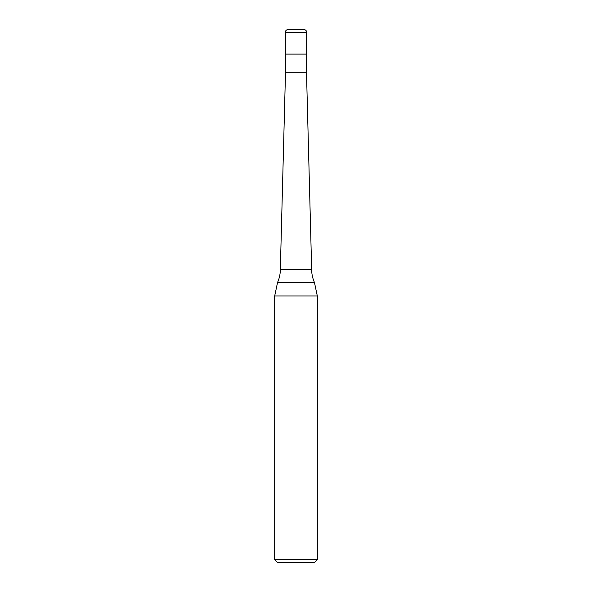 <?xml version="1.0" encoding="UTF-8"?>
<svg xmlns="http://www.w3.org/2000/svg" width="592" height="592" viewBox="0 0 592 592"><rect width="100%" height="100%" fill="white"/><g stroke="black" fill="none" stroke-linecap="round" stroke-linejoin="round"><path stroke-width="0.89" d="M285.344 32.264A2.664 2.664 0 0 1 288.008 29.6L303.992 29.6A2.664 2.664 0 0 1 306.656 32.264L285.344 32.264L285.344 54.109L306.656 54.109L306.656 32.264M280.342 269.36L311.658 269.36A31.968 31.968 0 0 0 314.419 282.362L277.581 282.362A31.968 31.968 0 0 0 280.342 269.36L285.507 72.224L306.493 72.224L306.493 54.109M274.688 559.736L317.312 559.736L314.648 562.4L277.352 562.4L274.688 559.736L274.688 295.956L317.312 295.956L314.419 282.362M306.493 72.224L311.658 269.36M317.312 559.736L317.312 295.956M277.581 282.362L274.688 295.956M285.507 72.224L285.507 54.109"/></g></svg>
